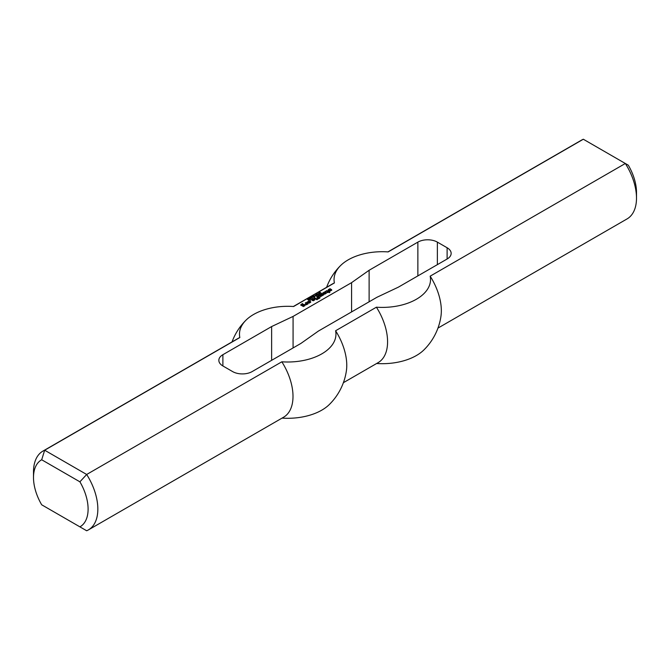 <?xml version="1.0" encoding="UTF-8"?>
<svg xmlns="http://www.w3.org/2000/svg" width="670" height="670" viewBox="0 0 670 670"><rect width="100%" height="100%" fill="white"/><g stroke="black" fill="none" stroke-linecap="round" stroke-linejoin="round"><path stroke-width="1" d="M319.464 293.661L318.418 293.762L319.464 293.845M318.794 293.276L319.808 293.644L318.577 294.113L318.149 293.787L318.794 293.468M315.863 295.001L316.382 294.691L315.863 295.001M314.934 296.458L313.543 295.654L314.934 296.458M314.138 296.576L313.041 295.947L314.615 296.651L312.597 296.55L313.51 297.279L312.12 296.475L314.138 296.726M310.897 298.2L310.897 298.77L309.498 297.991L310.897 298.2L310.922 298.786M309.959 298.745L309.959 299.306L308.56 298.535L309.959 298.745L309.984 299.322M329.079 291.793L329.875 292.254L329.33 292.648L328.258 292.187L327.303 292.664L326.96 292.388L327.781 291.835L326.759 291.241L325.26 291.484L327.169 290.696L329.355 291.484L329.456 292.581M329.012 291.283L329.079 291.885M328.878 291.283L329.012 291.844M328.467 291.442L328.602 292.003M327.169 290.696L328.467 292.003M326.55 290.654L327.169 291.257M327.781 291.911L327.781 292.463M324.849 292.824L324.439 293.376L324.916 293.569L325.528 293.133L324.439 292.505L322.798 292.899L324.916 291.994L326.416 292.857L325.05 294.046L323.484 293.611L324.849 293.058M323.903 293.854L324.439 293.544M324.916 291.994L326.273 293.334M324.163 292.036L324.163 292.581M325.528 293.217L325.528 293.77M324.916 293.569L324.916 294.046M324.783 293.569L324.783 294.055M324.439 293.376L324.657 294.063M324.439 293.293L324.439 293.937M321.776 293.493L323.828 294.75L320.754 296.525L318.225 295.537L318.912 295.143L320.478 296.048L321.231 295.696L319.657 294.716L320.21 294.314L321.91 295.227L322.664 294.867L321.097 293.887L321.642 293.493L323.401 294.993M321.642 293.493L321.776 294.055M322.664 294.867L322.664 295.42M322.052 295.227L322.052 295.78M321.91 295.227L322.027 295.788M320.344 294.314L321.91 295.788M320.21 294.314L320.344 294.884M321.231 295.696L321.231 296.249M320.612 296.048L320.612 296.525M320.478 296.048L320.478 296.525M318.912 295.143L320.327 296.525M318.769 295.143L318.912 295.704M309.012 301.651L309.699 301.257L310.788 301.885L309.423 303.066L307.17 302.237L309.289 301.014L308.192 301.961L309.146 302.513L309.766 302.078L309.012 301.651M309.766 302.162L309.146 303.075L309.146 302.513M309.012 302.513L309.146 303.075M308.192 302.044L309.012 303.075M308.192 301.961L308.192 302.606M308.535 301.056L308.811 301.601M307.237 301.802L307.237 302.279M307.321 302.321L308.535 301.617M309.699 301.257L310.646 302.363M309.557 301.257L309.699 301.818M314.607 297.631L316.315 298.694L315.637 299.004L313.928 298.024L314.607 297.631L315.897 298.937M314.473 297.631L314.607 298.192M313.317 299.482L312.907 300.034L313.384 300.227L313.996 299.791L312.907 299.163L311.265 299.557L313.384 298.653L314.883 299.524L313.518 300.704L311.952 300.269L313.317 299.716M312.371 300.512L312.907 300.202M313.384 298.653L314.741 300.001M312.63 298.694L312.63 299.247M313.996 299.875L313.996 300.428M313.384 300.227L313.384 300.713M313.242 300.227L313.242 300.713M312.907 300.034L313.125 300.721M312.907 299.951L312.907 300.596M303.142 304.875L301.919 304.875L303.686 304.331L304.984 305.076L305.051 305.587L303.418 306.533L300.621 304.992L302.396 303.577L302.731 303.853L301.366 304.724L303.418 305.822L304.096 305.353L302.873 304.892L302.873 304.331M304.096 305.428L303.418 306.391L303.418 305.822M303.284 305.822L303.418 306.391M301.366 304.724L301.366 305.286L303.284 306.383M300.696 305.043L301.366 304.649L301.366 305.286M302.396 303.577L302.396 304.054M302.254 303.577L302.254 304.13M304.984 305.076L304.984 305.629L303.686 304.892L303.686 304.331M302.338 305.202L302.873 304.892M316.86 298.929L317.547 299.322L317.002 299.716L316.181 299.322L316.86 298.929L317.128 299.641M316.726 298.929L316.86 299.49M310.378 300.068L309.833 300.386L310.378 300.068L310.378 300.545M310.243 300.068L310.243 300.587M328.258 289.666L330.101 288.686L330.444 288.963L329.146 289.867L331.332 289.39L331.734 290.185M329.146 289.867L329.146 290.378M330.101 288.686L330.101 289.155M329.967 288.686L329.967 289.231M328.409 290.144L329.146 289.716M331.332 289.39L331.809 290.144L330.168 291.09L329.69 290.814L330.72 289.825L329.489 290.378L328.258 290.06M330.921 290.102L330.921 290.654M317.337 296.048L319.967 297.564L318.635 298.77L317.479 298.577L319.18 297.907L316.927 297.706L317.748 297.153L316.659 296.442L317.203 296.048L319.858 298.066M317.203 296.048L317.337 296.617M317.748 297.153L317.748 297.706M319.18 297.983L319.18 298.452M318.568 298.334L318.568 298.778M318.434 298.334L318.434 298.778M318.158 298.184L318.242 298.795M318.024 298.184L318.158 298.745M306.081 302.555L308.125 303.812L306.416 304.8L305.051 304.406L306.76 303.895L305.327 302.991L305.939 302.555L307.706 304.054M305.939 302.555L306.081 303.116M306.76 303.895L306.215 304.775L306.215 304.205M306.081 304.205L306.215 304.775M305.738 304.012L306.081 304.775M305.604 304.012L305.738 304.574M312.12 297.815L310.805 297.497L312.036 298.125M310.888 297.321L310.805 297.781M311.207 297.137L312.346 297.865L311.006 297.916L310.578 297.43L311.207 297.271M310.746 297.798L311.207 297.706M310.746 297.237L310.746 297.74M311.96 297.246L312.488 296.944L311.96 297.246M308.066 298.912L307.79 299.44L309.264 299.632L307.614 299.549L308.066 299.046M308.334 299.44L308.334 299.884M316.106 295.596L315.059 295.704L316.106 295.788M315.436 295.21L316.449 295.587L315.218 296.048L314.8 295.73L315.436 295.403M318.032 294.323L316.935 293.695L318.51 294.398L316.491 294.298L317.413 295.026L316.014 294.222L318.032 294.473M319.9 292.212L319.222 292.807L320.897 292.832L319.716 293.251L320.595 292.79L318.945 292.572L319.9 292.363M320.762 292.681L320.762 293.117M447.116 259.014L447.116 247.758A13.785 7.956 0 0 1 451.153 253.386A13.785 7.956 0 0 1 447.116 259.014L398.374 287.154L376.925 297.287L318.426 331.055L300.88 343.442L252.129 371.59A13.785 7.956 180 0 1 232.632 371.59L222.884 365.954A13.785 7.956 180 0 1 218.847 360.326A13.785 7.956 180 0 1 222.884 354.698L271.626 326.558L293.075 316.424L351.574 282.656L369.12 270.27L417.871 242.121L417.871 275.898M437.954 328.099L627.078 218.906A45.501 26.272 -120 0 0 636.5 198.077L636.5 192.449A38.609 22.286 60 0 0 628.309 165.205L625.328 163.488L430.165 276.166A48.24 27.847 180 0 1 376.406 307.195L335.595 330.762A48.24 27.847 0 0 1 281.835 361.8L86.673 474.477L44.672 450.223A45.501 26.272 -120 0 0 42.922 451.094A45.501 26.272 -120 0 0 33.5 471.923L33.5 477.551A38.609 22.286 60 0 1 41.691 459.762L44.672 450.223L239.835 337.546A45.501 26.272 -120 0 0 238.084 338.417L42.922 451.094M636.5 198.077A45.501 26.272 -120 0 0 625.328 163.488L583.327 139.234A45.501 26.272 -120 0 0 581.577 140.105L387.938 251.895M239.835 337.546A48.24 27.847 0 0 1 246.091 320.084A48.24 27.847 0 0 1 293.594 306.517L334.405 282.949A48.24 27.847 180 0 1 340.661 265.488A48.24 27.847 180 0 1 388.165 251.912L583.327 139.234M447.116 247.758L437.368 242.121A13.785 7.956 0 0 0 417.871 242.121M351.574 311.918L351.574 282.656M369.12 301.793L369.12 270.27M376.632 363.5A48.24 27.847 0 0 0 423.909 349.916A59.287 59.287 0 0 0 440.961 316.215A45.501 26.272 -120 0 0 430.165 276.166M334.405 282.949A45.501 26.272 -120 0 0 332.655 283.812L293.368 306.5M343.383 382.696L378.156 362.621A45.501 26.272 -120 0 0 376.406 307.195M41.691 459.762L79.906 481.822A38.609 22.286 60 0 1 79.906 526.855L41.691 504.795A38.609 22.286 60 0 1 33.5 477.551M44.672 506.512L41.691 504.795M79.906 481.822L86.673 474.477A45.501 26.272 -120 0 1 88.423 529.895A45.501 26.272 -120 0 1 86.673 530.766L79.906 526.855M335.595 330.762A45.501 26.272 -120 0 1 346.39 370.82A59.287 59.287 0 0 1 329.339 404.512A48.24 27.847 180 0 1 282.062 418.105M293.075 347.948L293.075 316.424M271.626 360.326L271.626 326.558M88.423 529.895L283.586 417.217A45.501 26.272 -120 0 0 281.835 361.8M222.884 354.698L222.884 365.954M437.368 264.642L437.368 242.121M310.034 299.699L310.034 299.13M312.128 298.418L312.128 297.857M310.796 298.008L310.796 297.447M308.401 300.219L308.401 299.658M319.146 293.251L319.146 292.69M340.661 265.488A59.287 59.287 0 0 0 326.617 287.304M246.091 320.084A59.287 59.287 0 0 0 232.046 341.901"/></g></svg>
